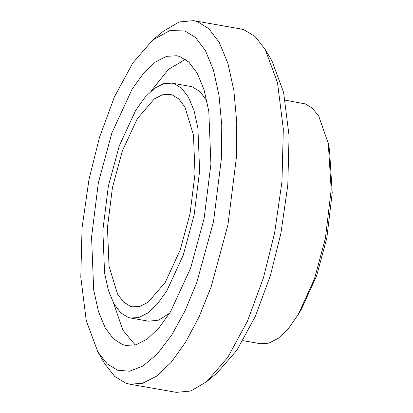 <?xml version="1.0" encoding="UTF-8"?>
<svg xmlns="http://www.w3.org/2000/svg" width="413" height="413" viewBox="0 0 413 413"><rect width="100%" height="100%" fill="white"/><g stroke="black" fill="none" stroke-linecap="round" stroke-linejoin="round"><path stroke-width="0.62" d="M184.833 30.934L195.607 37.578L205.4 50.562L213.438 70.06L219.035 95.449L221.75 125.299L221.513 157.627L213.521 221.549L196.784 282.523L184.988 310.963L171.529 335.361L157.208 354.044L142.934 366.032L129.548 371.21L117.653 370.224L107.313 363.972L97.845 351.922L86.265 320.643L80.788 277.164L82.063 227.78L88.965 179.609L99.461 137.462L114.447 96.818L132.857 62.905L152.665 40.092L169.8 30.603L184.833 30.934M97.845 351.922L104.706 363.672L114.799 376.511L125.815 383.171L129.656 384.152L142.33 383.383L156.336 376.32L171.034 362.511L185.597 342.248L199.18 316.585L211.043 287.18L227.971 224.744L236.489 156.635L236.742 122.181L233.846 90.375L227.883 63.323L219.318 42.544L208.88 28.714L197.404 21.631L193.563 20.65L179.144 21.961L163.125 31.393L152.665 40.092M193.563 20.65L240.206 28.848L244.042 29.829L255.058 36.489L265.151 49.328L277.49 82.662L283.323 128.995L281.965 181.617L274.614 232.942L263.427 277.856L247.459 321.164L227.842 357.297L206.732 381.607L190.713 391.039L176.294 392.35L129.656 384.152M179.769 56.519L176.707 55.74L166.604 56.349L155.443 61.976L143.734 72.982L132.124 89.131L111.846 133.017L98.356 182.773L91.572 237.047L93.679 289.854L98.428 311.412L105.253 327.968L113.57 338.99L122.718 344.638L125.779 345.418L135.882 344.809L147.043 339.176L158.752 328.175L170.362 312.027L190.641 268.14L204.13 218.384L210.914 164.106L208.808 111.303L204.058 89.745L197.233 73.189L188.917 62.162L179.769 56.519M206.732 381.607L217.192 372.908L237 350.095L255.41 316.182L270.396 275.538L280.897 233.391L287.794 185.22L289.069 135.836L283.592 92.357L272.012 61.078L265.151 49.328M242.937 340.648L260.36 343.714L268.94 343.151L278.429 338.232L288.367 328.65L298.181 314.649L314.51 278.682L325.403 238.26L331.19 189.639L328.278 143.466L318.681 116.017L312.202 108.061L305.176 103.89L285.213 100.178M298.181 314.649L301.505 309.079L316.694 275.621L326.828 238.017L332.212 192.788L329.502 149.836L328.278 143.466M185.422 59.358L168.509 69.301L150.998 91.139M113.683 303.369L122.79 330.049L135.206 344.989M206.944 100.973L200.083 91.686L192.51 86.962L190.026 86.327L171.891 83.137L163.698 83.638L154.648 88.201L145.154 97.122L135.743 110.214L119.3 145.799L108.361 186.139L102.858 230.149L104.566 272.962L108.418 290.442L113.957 303.87L120.699 312.806L128.113 317.385L130.596 318.015L138.789 317.52L147.839 312.956L157.332 304.035L166.744 290.943L183.186 255.358L194.125 215.018L199.629 171.008L197.92 128.195L194.064 110.715L188.529 97.287L181.787 88.351L174.369 83.772L171.891 83.137M130.596 318.015L148.737 321.206L158.623 320.158L169.629 313.209M172.169 94.897L169.924 94.324L162.51 94.773L154.323 98.903L137.219 118.82L122.341 151.013L112.444 187.512L107.468 227.331L109.011 266.07L117.504 294.03L123.606 302.12L130.317 306.26L132.563 306.833L139.971 306.384L148.164 302.254L165.267 282.337L180.145 250.139L190.042 213.64L195.019 173.821L193.475 135.087L184.983 107.127L178.881 99.037L172.169 94.897"/></g></svg>
